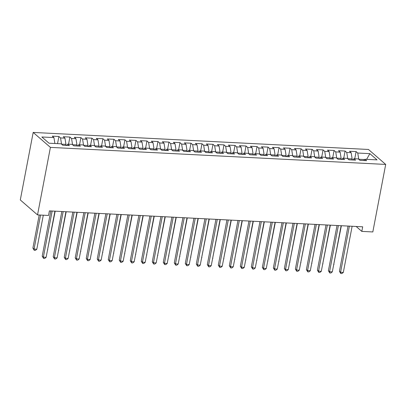 <?xml version="1.0" encoding="UTF-8"?>
<svg xmlns="http://www.w3.org/2000/svg" width="406" height="406" viewBox="0 0 406 406"><rect width="100%" height="100%" fill="white"/><g stroke="black" fill="none" stroke-linecap="round" stroke-linejoin="round"><path stroke-width="0.61" d="M356.158 226.477L361.812 231.384L362.685 226.807L49.41 210.887L48.537 215.464L37.53 214.906L20.3 199.95L33.18 132.432L368.47 149.469L385.7 164.43L50.41 147.388L33.18 132.432M366.613 159.345L369.866 153.651L357.757 153.037L356.108 151.6L349.5 151.265L351.154 152.702L346.749 152.478L345.1 151.042L338.492 150.707L340.147 152.143L335.742 151.915L334.092 150.484L327.485 150.144L329.139 151.58L324.734 151.357L323.085 149.921L316.477 149.586L318.131 151.022L313.731 150.799L312.077 149.362L305.469 149.027L307.124 150.464L302.724 150.24L301.069 148.804L294.462 148.469L296.116 149.905L291.716 149.682L290.062 148.246L283.454 147.911L285.108 149.342L280.708 149.119L279.054 147.682L272.446 147.348L274.101 148.784L269.701 148.56L268.046 147.124L261.439 146.789L263.093 148.226L258.693 148.002L257.039 146.566L250.431 146.231L252.085 147.667L247.685 147.444L246.031 146.008L239.423 145.673L241.078 147.104L236.678 146.881L235.023 145.45L228.421 145.109L230.07 146.546L225.67 146.322L224.016 144.886L217.413 144.551L219.062 145.987L214.662 145.764L213.008 144.328L206.405 143.993L208.055 145.429L203.655 145.206L202 143.77L195.398 143.435L197.047 144.871L192.647 144.643L190.993 143.211L184.39 142.876L186.039 144.308L181.639 144.084L179.985 142.648L173.382 142.313L175.032 143.749L170.632 143.526L168.977 142.09L162.375 141.755L164.024 143.191L159.624 142.968L157.97 141.532L151.367 141.197L153.016 142.633L148.616 142.41L146.962 140.973L140.359 140.638L142.009 142.07L137.609 141.846L135.954 140.415L129.352 140.075L131.001 141.511L126.601 141.288L124.946 139.852L118.344 139.517L119.993 140.953L115.593 140.73L113.939 139.294L107.336 138.959L108.986 140.395L104.586 140.171L102.931 138.735L96.329 138.4L97.978 139.837L93.578 139.608L91.923 138.177L85.321 137.837L86.97 139.273L82.57 139.05L80.916 137.614L74.313 137.279L75.963 138.715L71.563 138.492L69.908 137.055L63.306 136.72L64.955 138.157L60.555 137.933L58.9 136.497L52.298 136.162L53.947 137.598L54.891 143.506M369.866 153.651L377.037 159.878L364.928 159.264L363.735 160.553M53.947 137.598L41.843 136.979L49.014 143.206L61.118 143.82L62.773 145.257L69.38 145.592L67.726 144.155L72.126 144.384L73.78 145.815L80.388 146.15L78.734 144.719L83.134 144.942L84.788 146.378L91.396 146.713L89.741 145.277L94.141 145.5L95.796 146.936L102.398 147.271L100.749 145.835L105.149 146.058L106.803 147.495L113.406 147.83L111.757 146.393L116.157 146.617L117.811 148.053L124.414 148.388L122.764 146.957L127.164 147.18L128.819 148.611L135.421 148.951L133.772 147.515L138.172 147.738L139.826 149.175L146.429 149.51L144.78 148.073L149.18 148.297L150.834 149.733L157.437 150.068L155.787 148.632L160.187 148.855L161.842 150.291L168.444 150.626L166.795 149.195L171.195 149.418L172.849 150.849L179.452 151.189L177.803 149.753L182.203 149.976L183.857 151.413L190.46 151.748L188.81 150.311L193.21 150.535L194.865 151.971L201.467 152.306L199.818 150.87L204.218 151.093L205.872 152.529L212.475 152.864L210.826 151.428L215.226 151.656L216.88 153.087L223.483 153.422L221.833 151.991L226.233 152.214L227.888 153.651L234.49 153.986L232.841 152.549L237.241 152.773L238.895 154.209L245.498 154.544L243.849 153.108L248.249 153.331L249.903 154.767L256.506 155.102L254.856 153.666L259.256 153.889L260.911 155.325L267.513 155.66L265.864 154.229L270.264 154.453L271.918 155.884L278.521 156.224L276.872 154.787L281.272 155.011L282.926 156.447L289.529 156.782L287.879 155.346L292.279 155.569L293.934 157.005L300.536 157.34L298.887 155.904L303.287 156.127L304.942 157.564L311.544 157.898L309.895 156.462L314.295 156.691L315.949 158.122L322.552 158.457L320.897 157.026L325.302 157.249L326.957 158.685L333.559 159.02L331.905 157.584L336.31 157.807L337.965 159.243L344.567 159.578L342.913 158.142L347.318 158.365L348.972 159.802L355.575 160.137L353.92 158.7L358.325 158.924L359.98 160.36L366.582 160.695L364.928 159.264M61.534 144.181L65.945 144.348L65.747 145.409M60.555 137.933L61.545 144.125M64.955 138.157L65.945 144.348M72.542 144.739L76.952 144.912L76.754 145.967M71.563 138.492L72.552 144.688M75.963 138.715L76.952 144.912M67.726 144.155L66.533 145.45M83.55 145.297L87.96 145.47L87.762 146.525M82.57 139.05L83.56 145.246M86.97 139.273L87.96 145.47M78.734 144.719L77.541 146.008M94.557 145.861L98.968 146.028L98.77 147.089M93.578 139.608L94.568 145.805M97.978 139.837L98.968 146.028M89.741 145.277L88.549 146.566M105.565 146.419L109.975 146.586L109.777 147.647M104.586 140.171L105.575 146.363M108.986 140.395L109.975 146.586M100.749 145.835L99.556 147.124M116.573 146.977L120.983 147.15L120.785 148.205M115.593 140.73L116.583 146.921M119.993 140.953L120.983 147.15M111.757 146.393L110.564 147.688M127.58 147.535L131.991 147.708L131.793 148.763M126.601 141.288L127.591 147.485M131.001 141.511L131.991 147.708M122.764 146.957L121.572 148.246M138.588 148.099L142.998 148.266L142.8 149.322M137.609 141.846L138.598 148.043M142.009 142.07L142.998 148.266M133.772 147.515L132.579 148.804M149.596 148.657L154.006 148.824L153.808 149.885M148.616 142.41L149.606 148.601M153.016 142.633L154.006 148.824M144.78 148.073L143.587 149.362M160.603 149.215L165.014 149.383L164.811 150.443M159.624 142.968L160.614 149.159M164.024 143.191L165.014 149.383M155.787 148.632L154.595 149.926M171.611 149.773L176.021 149.946L175.818 151.002M170.632 143.526L171.621 149.723M175.032 143.749L176.021 149.946M166.795 149.195L165.602 150.484M182.619 150.332L187.029 150.504L186.826 151.56M181.639 144.084L182.629 150.281M186.039 144.308L187.029 150.504M177.803 149.753L176.61 151.042M193.626 150.895L198.037 151.062L197.834 152.123M192.647 144.643L193.637 150.839M197.047 144.871L198.037 151.062M188.81 150.311L187.618 151.6M204.634 151.453L209.044 151.621L208.841 152.681M203.655 145.206L204.644 151.397M208.055 145.429L209.044 151.621M199.818 150.87L198.625 152.159M215.642 152.011L220.052 152.184L219.849 153.24M214.662 145.764L215.652 151.961M219.062 145.987L220.052 152.184M210.826 151.428L209.633 152.722M226.649 152.57L231.06 152.742L230.857 153.798M225.67 146.322L226.66 152.519M230.07 146.546L231.06 152.742M221.833 151.991L220.641 153.28M237.657 153.133L242.067 153.301L241.864 154.356M236.678 146.881L237.667 153.077M241.078 147.104L242.067 153.301M232.841 152.549L231.648 153.838M248.665 153.691L253.075 153.859L252.872 154.919M247.685 147.444L248.675 153.635M252.085 147.667L253.075 153.859M243.849 153.108L242.656 154.397M259.673 154.25L264.083 154.422L263.88 155.478M258.693 148.002L259.683 154.194M263.093 148.226L264.083 154.422M254.856 153.666L253.664 154.96M270.675 154.808L275.09 154.98L274.887 156.036M269.701 148.56L270.69 154.757M274.101 148.784L275.09 154.98M265.864 154.229L264.671 155.518M281.683 155.366L286.098 155.539L285.895 156.594M280.708 149.119L281.698 155.315M285.108 149.342L286.098 155.539M276.872 154.787L275.679 156.077M292.69 155.929L297.106 156.097L296.903 157.158M291.716 149.682L292.701 155.874M296.116 149.905L297.106 156.097M287.879 155.346L286.687 156.635M303.698 156.488L308.113 156.655L307.91 157.716M302.724 150.24L303.708 156.432M307.124 150.464L308.113 156.655M298.887 155.904L297.694 157.198M314.706 157.046L319.121 157.218L318.918 158.274M313.731 150.799L314.716 156.995M318.131 151.022L319.121 157.218M309.895 156.462L308.702 157.756M325.713 157.604L330.129 157.777L329.926 158.832M324.734 151.357L325.724 157.553M329.139 151.58L330.129 157.777M320.897 157.026L319.705 158.315M336.721 158.167L341.136 158.335L340.933 159.396M335.742 151.915L336.731 158.112M340.147 152.143L341.136 158.335M331.905 157.584L330.712 158.873M347.729 158.726L352.144 158.893L351.941 159.954M346.749 152.478L347.739 158.67M351.154 152.702L352.144 158.893M342.913 158.142L341.72 159.431M358.737 159.284L364.679 159.533M357.757 153.037L358.747 159.228M353.92 158.7L352.728 159.994M361.812 231.384L372.82 231.948L385.7 164.43M37.53 214.906L50.41 147.388M356.108 151.6L354.742 158.746M345.1 151.042L343.735 158.183M334.092 150.484L332.727 157.624M323.085 149.921L321.719 157.066M312.077 149.362L310.712 156.508M301.069 148.804L299.704 155.945M290.062 148.246L288.696 155.386M279.054 147.682L277.689 154.828M268.046 147.124L266.681 154.27M257.039 146.566L255.673 153.712M246.031 146.008L244.666 153.148M235.023 145.45L233.658 152.59M224.016 144.886L222.65 152.032M213.008 144.328L211.643 151.474M202 143.77L200.635 150.91M190.993 143.211L189.627 150.352M179.985 142.648L178.62 149.794M168.977 142.09L167.612 149.235M157.97 141.532L156.604 148.677M146.962 140.973L145.602 148.114M135.954 140.415L134.594 147.556M124.946 139.852L123.586 146.997M113.939 139.294L112.579 146.439M102.931 138.735L101.571 145.876M91.923 138.177L90.563 145.318M80.916 137.614L79.556 144.759M69.908 137.055L68.548 144.201M58.9 136.497L57.54 143.638M348.033 226.066L339.411 271.279L340.573 272.289L349.378 226.132M343.324 272.426L341.867 273.568L340.766 273.512L340.573 272.289L343.324 272.426L352.129 226.274M340.766 273.512L339.411 271.279M333.757 264.326L341.38 225.726M334.011 264.342L333.707 264.58M337.026 225.503L328.403 270.716L329.565 271.726L338.371 225.574M332.316 271.868L330.86 273.01L329.758 272.954L329.565 271.726L332.316 271.868L341.121 225.711M329.758 272.954L328.403 270.716M326.018 224.944L317.396 270.157L318.558 271.167L327.363 225.015M321.308 271.309L319.852 272.451L318.751 272.396L318.558 271.167L321.308 271.309L330.114 225.152M318.751 272.396L317.396 270.157M322.75 263.768L330.372 225.168M323.003 263.783L322.699 264.022M311.742 263.21L319.365 224.609M311.996 263.225L311.691 263.464M315.01 224.386L306.388 269.599L307.55 270.609L316.355 224.452M310.301 270.751L308.844 271.893L307.743 271.837L307.55 270.609L310.301 270.751L319.106 224.594M307.743 271.837L306.388 269.599M304.003 223.828L295.38 269.041L296.542 270.051L305.348 223.894M299.293 270.188L297.837 271.33L296.735 271.274L296.542 270.051L299.293 270.188L308.098 224.036M296.735 271.274L295.38 269.041M300.734 262.652L308.357 224.046M300.988 262.662L300.684 262.9M289.727 262.093L297.349 223.488M289.98 262.103L289.676 262.342M292.995 223.27L284.373 268.478L285.535 269.493L294.34 223.336M288.285 269.63L286.829 270.772L285.728 270.716L285.535 269.493L288.285 269.63L297.09 223.478M285.728 270.716L284.373 268.478M278.719 261.53L286.342 222.93M278.973 261.545L278.668 261.784M281.987 222.706L273.365 267.919L274.527 268.929L283.332 222.777M277.278 269.071L275.821 270.213L274.72 270.157L274.527 268.929L277.278 269.071L286.083 222.914M274.72 270.157L273.365 267.919M267.711 260.972L275.334 222.371M267.965 260.987L267.661 261.225M270.98 222.148L262.357 267.361L263.519 268.371L272.325 222.219M266.27 268.513L264.813 269.655L263.712 269.599L263.519 268.371L266.27 268.513L275.075 222.356M263.712 269.599L262.357 267.361M259.972 221.59L251.35 266.803L252.512 267.813L261.317 221.656M255.262 267.95L253.806 269.097L252.705 269.036L252.512 267.813L255.262 267.95L264.067 221.798M252.705 269.036L251.35 266.803M248.964 221.031L240.342 266.24L241.504 267.255L250.309 221.097M244.255 267.392L242.798 268.533L241.697 268.478L241.504 267.255L244.255 267.392L253.06 221.24M241.697 268.478L240.342 266.24M237.957 220.468L229.334 265.681L230.496 266.691L239.301 220.539M233.247 266.833L231.79 267.975L230.689 267.919L230.496 266.691L233.247 266.833L242.052 220.676M230.689 267.919L229.334 265.681M226.949 219.91L218.326 265.123L219.489 266.133L228.294 219.981M222.239 266.275L220.783 267.417L219.682 267.361L219.489 266.133L222.239 266.275L231.044 220.118M219.682 267.361L218.326 265.123M215.941 219.352L207.319 264.565L208.481 265.575L217.286 219.418M211.232 265.712L209.775 266.859L208.674 266.803L208.481 265.575L211.232 265.712L220.037 219.56M208.674 266.803L207.319 264.565M204.934 218.793L196.311 264.007L197.473 265.017L206.278 218.859M200.224 265.154L198.767 266.295L197.666 266.24L197.473 265.017L200.224 265.154L209.029 219.001M197.666 266.24L196.311 264.007M193.926 218.23L185.303 263.443L186.466 264.453L195.271 218.301M189.216 264.595L187.76 265.737L186.658 265.681L186.466 264.453L189.216 264.595L198.021 218.438M186.658 265.681L185.303 263.443M182.918 217.672L174.296 262.885L175.458 263.895L184.263 217.743M178.209 264.037L176.752 265.179L175.651 265.123L175.458 263.895L178.209 264.037L187.014 217.88M175.651 265.123L174.296 262.885M256.704 260.413L264.326 221.808M256.957 260.424L256.653 260.662M245.696 259.855L253.319 221.25M245.95 259.865L245.645 260.104M234.688 259.292L242.311 220.691M234.942 259.307L234.638 259.546M223.681 258.734L231.303 220.133M223.934 258.749L223.63 258.987M212.673 258.175L220.296 219.575M212.927 258.191L212.622 258.429M201.665 257.617L209.288 219.012M201.919 257.627L201.615 257.866M190.658 257.059L198.28 218.453M190.911 257.069L190.607 257.308M179.65 256.496L187.273 217.895M179.904 256.511L179.599 256.749M168.642 255.937L176.265 217.337M168.896 255.953L168.591 256.191M171.911 217.114L163.288 262.327L164.45 263.337L173.255 217.18M167.201 263.479L165.744 264.621L164.643 264.565L164.45 263.337L167.201 263.479L176.006 217.322M164.643 264.565L163.288 262.327M157.635 255.379L165.257 216.774M157.888 255.389L157.584 255.628M160.903 216.555L152.28 261.768L153.443 262.778L162.248 216.621M156.193 262.915L154.737 264.057L153.635 264.002L153.443 262.778L156.193 262.915L164.998 216.763M153.635 264.002L152.28 261.768M146.627 254.821L154.25 216.215M146.881 254.831L146.576 255.069M149.895 215.997L141.273 261.205L142.435 262.22L151.24 216.063M145.186 262.357L143.729 263.499L142.628 263.443L142.435 262.22L145.186 262.357L153.991 216.205M142.628 263.443L141.273 261.205M135.619 254.257L143.242 215.657M135.873 254.273L135.568 254.511M138.888 215.434L130.265 260.647L131.427 261.657L140.232 215.505M134.178 261.799L132.721 262.941L131.62 262.885L131.427 261.657L134.178 261.799L142.983 215.642M131.62 262.885L130.265 260.647M124.612 253.699L132.234 215.099M124.865 253.714L124.561 253.953M127.88 214.875L119.257 260.089L120.42 261.099L129.225 214.947M123.17 261.241L121.714 262.383L120.612 262.327L120.42 261.099L123.17 261.241L131.975 215.084M120.612 262.327L119.257 260.089M113.604 253.141L121.227 214.535M113.858 253.156L113.553 253.395M116.872 214.317L108.25 259.53L109.412 260.54L118.217 214.383M112.163 260.677L110.706 261.824L109.605 261.768L109.412 260.54L112.163 260.677L120.968 214.525M109.605 261.768L108.25 259.53M102.596 252.583L110.219 213.977M102.85 252.593L102.545 252.831M105.864 213.759L97.242 258.972L98.404 259.982L107.209 213.825M101.155 260.119L99.698 261.261L98.597 261.205L98.404 259.982L101.155 260.119L109.96 213.967M98.597 261.205L97.242 258.972M91.589 252.019L99.211 213.419M91.842 252.035L91.538 252.273M94.857 213.196L86.234 258.409L87.397 259.419L96.202 213.267M90.147 259.561L88.691 260.703L87.589 260.647L87.397 259.419L90.147 259.561L98.952 213.404M87.589 260.647L86.234 258.409M80.581 251.461L88.203 212.861M80.835 251.476L80.53 251.715M83.849 212.637L75.227 257.851L76.389 258.861L85.194 212.708M79.14 259.003L77.683 260.144L76.582 260.089L76.389 258.861L79.14 259.003L87.945 212.845M76.582 260.089L75.227 257.851M69.573 250.903L77.196 212.302M69.827 250.918L69.522 251.157M72.841 212.079L64.219 257.292L65.381 258.302L74.186 212.145M68.137 258.444L66.675 259.586L65.574 259.53L65.381 258.302L68.137 258.444L76.937 212.287M65.574 259.53L64.219 257.292M58.566 250.345L66.188 211.739M58.819 250.355L58.515 250.593M61.834 211.521L53.211 256.734L54.374 257.744L63.179 211.587M57.129 257.881L55.668 259.023L54.566 258.967L54.374 257.744L57.129 257.881L65.929 211.729M54.566 258.967L53.211 256.734M47.558 249.786L55.18 211.181M47.812 249.797L47.507 250.035M50.826 210.963L42.204 256.171L43.366 257.186L52.171 211.029M46.122 257.323L44.66 258.465L43.559 258.409L43.366 257.186L46.122 257.323L54.922 211.171M43.559 258.409L42.204 256.171M39.204 214.992L32.891 248.086L34.053 249.096L36.809 249.238L43.3 215.2M40.549 215.058L34.053 249.096L34.246 250.324L32.891 248.086M36.809 249.238L35.347 250.38L34.246 250.324"/></g></svg>
